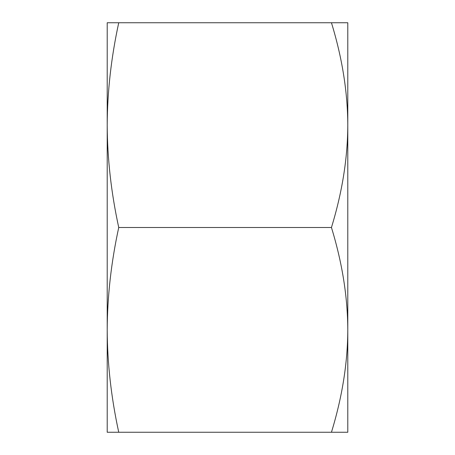 <?xml version="1.0" encoding="UTF-8"?>
<svg xmlns="http://www.w3.org/2000/svg" width="455" height="455" viewBox="0 0 455 455"><rect width="100%" height="100%" fill="white"/><g stroke="black" fill="none" stroke-linecap="round" stroke-linejoin="round"><path stroke-width="0.68" d="M347.791 99.531L347.791 329.875C347.665 296.791 342.211 262.666 331.445 227.5C342.217 192.329 347.665 158.204 347.791 125.125L347.791 22.75L107.209 22.75L107.209 125.125C107.346 91.631 111.191 57.506 118.738 22.75M118.738 432.25C111.191 397.488 107.346 363.363 107.209 329.875L107.209 432.25L347.791 432.25L347.791 227.5M118.738 227.5C111.191 262.256 107.346 296.381 107.209 329.875L107.209 125.125C107.346 158.613 111.191 192.738 118.738 227.5L331.445 227.5M331.445 432.25C342.217 397.078 347.665 362.953 347.791 329.875M347.791 125.125C347.665 92.041 342.211 57.916 331.445 22.75"/></g></svg>
